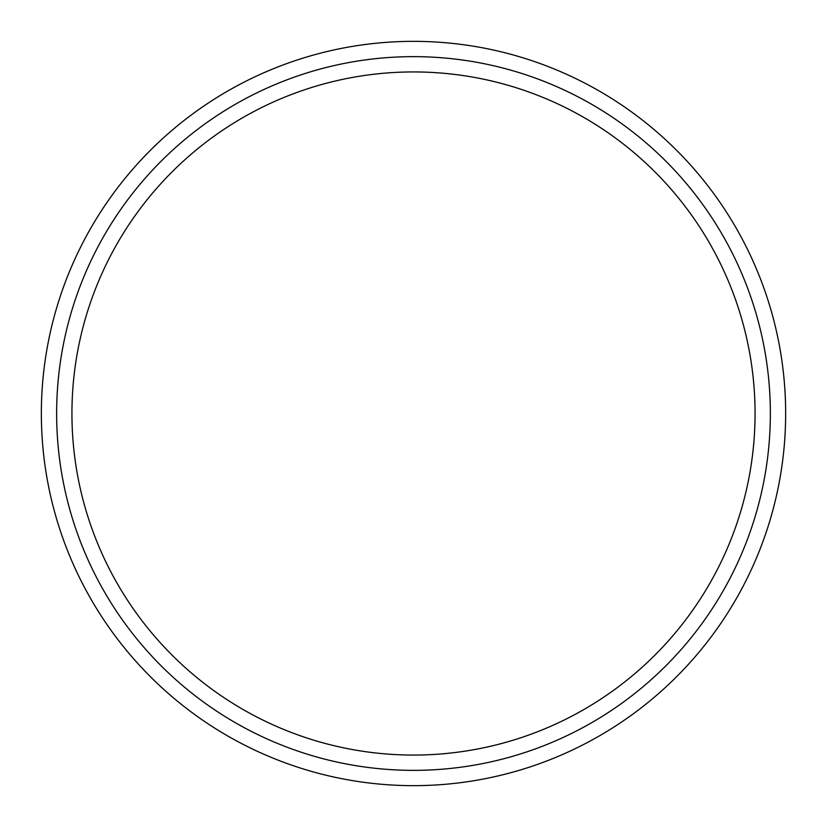 <?xml version="1.0" encoding="UTF-8"?>
<svg xmlns="http://www.w3.org/2000/svg" width="827" height="827" viewBox="0 0 827 827"><rect width="100%" height="100%" fill="white"/><g stroke="black" fill="none" stroke-linecap="round" stroke-linejoin="round"><path stroke-width="1.24" d="M56.639 413.5A356.861 356.861 0 0 1 591.925 104.45A356.861 356.861 0 0 1 591.925 722.55A356.861 356.861 0 0 1 56.639 413.5M41.35 413.5A372.15 372.15 0 0 1 599.575 91.208A372.15 372.15 0 0 1 599.575 735.792A372.15 372.15 0 0 1 41.35 413.5M71.939 413.5A341.561 341.561 0 0 1 584.286 117.703A341.561 341.561 0 0 1 584.286 709.297A341.561 341.561 0 0 1 71.939 413.5"/></g></svg>
